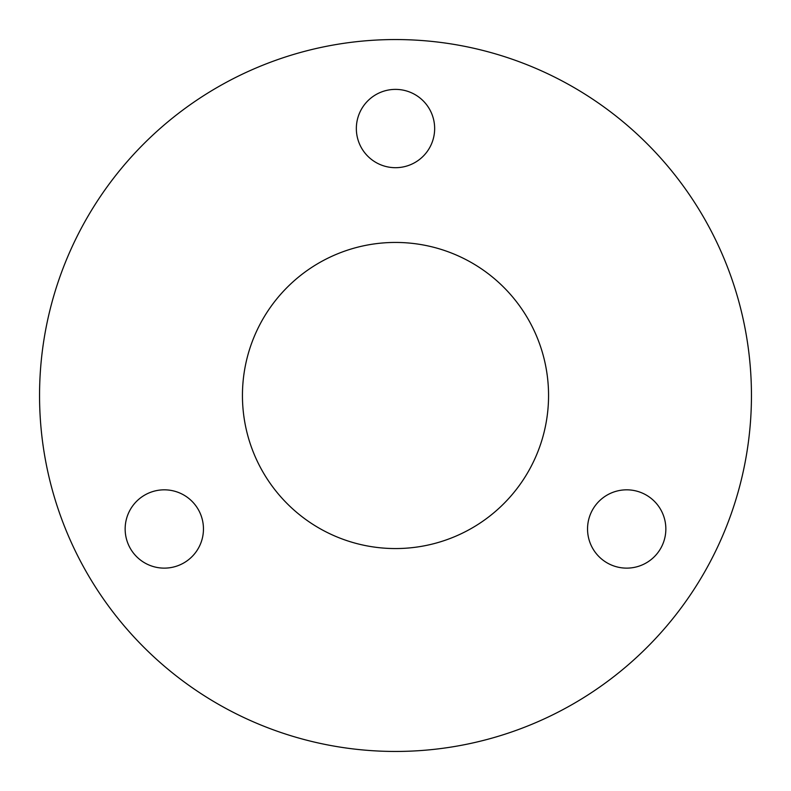 <?xml version="1.0" encoding="UTF-8"?>
<svg xmlns="http://www.w3.org/2000/svg" width="791" height="791" viewBox="0 0 791 791"><rect width="100%" height="100%" fill="white"/><g stroke="black" fill="none" stroke-linecap="round" stroke-linejoin="round"><path stroke-width="1.19" d="M395.5 242.441A153.059 153.059 0 0 0 242.441 395.5A153.059 153.059 0 0 0 395.5 548.558A153.059 153.059 0 0 0 548.558 395.5A153.059 153.059 0 0 0 395.5 242.441M130.396 548.558A39.154 39.154 0 0 0 183.878 562.885A39.154 39.154 0 0 0 198.215 509.404A39.154 39.154 0 0 0 144.723 495.077A39.154 39.154 0 0 0 130.396 548.558M660.604 548.558A39.154 39.154 0 0 0 646.277 495.077A39.154 39.154 0 0 0 592.785 509.404A39.154 39.154 0 0 0 607.122 562.885A39.154 39.154 0 0 0 660.604 548.558M395.5 89.383A39.154 39.154 0 0 0 356.345 128.537A39.154 39.154 0 0 0 395.5 167.692A39.154 39.154 0 0 0 434.655 128.537A39.154 39.154 0 0 0 395.5 89.383M395.5 751.45A355.95 355.95 0 0 0 751.45 395.5A355.95 355.95 0 0 0 395.5 39.55A355.95 355.95 0 0 0 39.55 395.5A355.95 355.95 0 0 0 395.5 751.45"/></g></svg>
